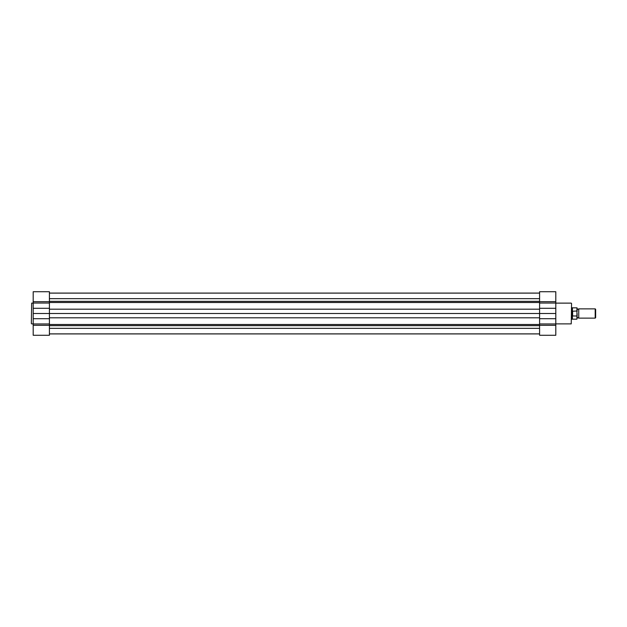 <?xml version="1.0" encoding="UTF-8"?>
<svg xmlns="http://www.w3.org/2000/svg" width="627" height="627" viewBox="0 0 627 627"><rect width="100%" height="100%" fill="white"/><g stroke="black" fill="none" stroke-linecap="round" stroke-linejoin="round"><path stroke-width="0.94" d="M49.415 293.115L539.588 293.115M49.415 301.697L33.2 301.697L33.2 291.727L49.415 291.727L49.415 313.5L539.588 313.5L539.588 323.947L555.804 323.947L555.804 291.727L539.588 291.727L539.588 308.296L555.804 308.296M49.415 293.091L539.588 293.091M49.415 333.909L539.588 333.909M31.35 323.556L31.671 303.123L31.35 323.556M33.2 313.5L49.415 313.5L49.415 335.273L33.2 335.273L33.2 301.697M33.2 303.123L31.671 303.123M33.2 323.877L31.671 323.877M571.558 303.444L571.236 323.877L571.558 303.444M555.804 323.877L571.236 323.877M555.804 303.123L571.236 303.123M539.588 323.947L539.588 335.273L555.804 335.273L555.804 323.947M555.804 313.5L539.588 313.5L539.588 308.296M576.934 307.826L572.427 307.826L572.427 311.235L576.934 311L576.934 307.826L577.114 308.868L577.929 309.33L578.737 308.868L578.737 318.132L577.929 317.67L577.114 318.132L577.114 313.5M595.195 308.868L595.65 309.315L595.65 317.685L595.195 318.132L595.195 308.868L578.737 308.868M571.558 307.708L572.02 307.708L572.02 319.292L571.558 319.292M572.427 315.765L572.427 319.174L576.934 319.174L576.934 316L572.482 315.953L572.02 313.5L572.427 311.235M576.934 316L576.934 311M572.623 316L572.623 311M572.482 315.953L572.482 311.047M577.114 308.014L577.114 311.454M577.114 315.546L577.114 318.132M49.415 309.189L539.588 309.189M49.415 302.512L539.588 302.512M49.415 301.352L539.588 301.352M49.415 298.648L539.588 298.648M49.415 328.352L539.588 328.352M49.415 325.648L539.588 325.648M49.415 324.488L539.588 324.488M49.415 317.811L539.588 317.811M49.415 323.947L33.2 323.947M49.415 325.303L33.2 325.303M49.415 318.704L33.2 318.704M49.415 308.296L33.2 308.296M49.415 303.053L33.2 303.053M539.588 325.303L555.804 325.303M539.588 303.053L555.804 303.053M539.588 301.697L555.804 301.697M539.588 318.704L555.804 318.704M49.415 333.885L539.588 333.885M49.415 291.727L33.2 291.727M539.588 335.273L555.804 335.273M572.427 307.826L572.02 307.708M572.427 319.174L572.02 319.292M578.737 318.132L595.195 318.132"/></g></svg>
